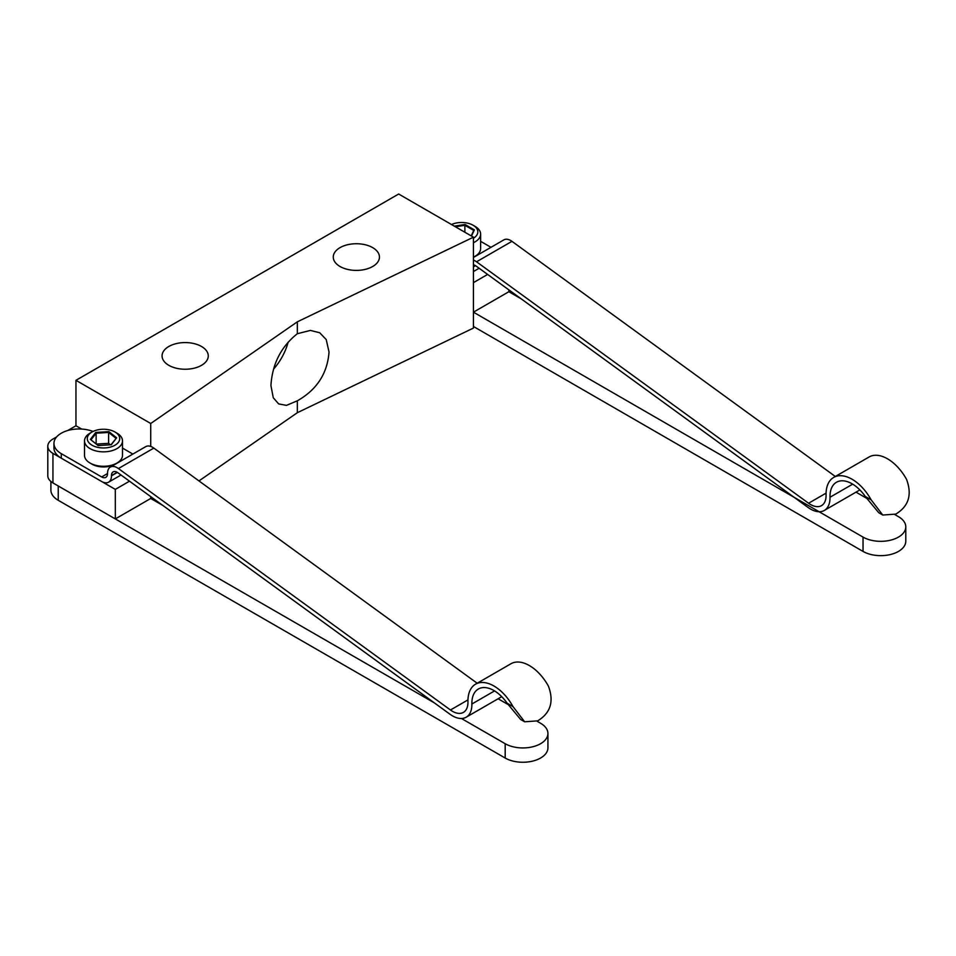 <?xml version="1.0" encoding="UTF-8"?>
<svg xmlns="http://www.w3.org/2000/svg" width="956" height="956" viewBox="0 0 956 956"><rect width="100%" height="100%" fill="white"/><g stroke="black" fill="none" stroke-linecap="round" stroke-linejoin="round"><path stroke-width="1.43" d="M473.435 264.812A8.066 4.66 60 0 1 476.028 266.007L808.071 507.457A27.485 15.87 -120 0 0 824.311 510.444A27.485 15.87 -120 0 0 830.011 497.873A27.485 15.87 -120 0 0 829.999 497.251A31.237 18.033 60 0 1 829.987 496.546A31.237 18.033 60 0 1 836.464 482.254A31.237 18.033 60 0 1 865.276 496.463L878.731 512.703L882.758 515.033L871.143 499.857A36.794 21.247 -120 0 0 833.68 477.426A36.794 21.247 -120 0 0 826.056 494.276A36.794 21.247 -120 0 0 826.068 495.1A21.916 12.655 60 0 1 826.068 495.59A21.916 12.655 60 0 1 821.539 505.628A21.916 12.655 60 0 1 808.585 503.238L476.542 261.789A13.635 7.875 -120 0 0 473.435 260.116M480.617 241.33L490.978 247.317M859.862 489.926A27.485 15.87 60 0 1 859.731 489.998L824.311 510.444M833.68 477.426L869.1 456.98A36.794 21.247 60 0 1 906.563 479.41C912.263 494.718 908.678 506.286 895.808 514.101L882.758 515.033M473.435 257.451L503.896 239.86A13.635 7.875 60 0 1 511.962 241.342L835.317 476.482M475.562 684.185L510.97 663.739A36.794 21.247 60 0 1 548.433 686.169C554.145 701.477 550.56 713.045 537.678 720.86L524.641 721.792L513.014 706.615A36.794 21.247 -120 0 0 475.562 684.185A36.794 21.247 -120 0 0 467.938 701.035A36.794 21.247 -120 0 0 467.95 701.859A21.916 12.655 60 0 1 467.95 702.349A21.916 12.655 60 0 1 463.409 712.387A21.916 12.655 60 0 1 450.467 709.997L118.413 468.548A13.635 7.875 -120 0 0 110.358 467.066A13.635 7.875 -120 0 0 107.538 473.316L107.538 473.543A8.353 4.816 60 0 1 105.805 477.355A8.353 4.816 60 0 1 101.635 476.948L61.292 453.658A25.047 14.46 0 0 1 53.954 443.429L53.954 447.982A25.047 14.46 180 0 0 61.292 458.199L61.292 453.658M110.358 467.066L145.778 446.619A13.635 7.875 60 0 1 153.832 448.101L477.199 683.241M61.292 458.199L101.635 481.489A13.91 8.03 -120 0 0 108.59 482.183A13.91 8.03 -120 0 0 111.47 475.813L111.47 475.586A8.066 4.66 60 0 1 113.143 471.894A8.066 4.66 60 0 1 117.911 472.766L449.953 714.216A27.485 15.87 -120 0 0 466.193 717.203A27.485 15.87 -120 0 0 471.882 704.632A27.485 15.87 -120 0 0 471.882 704.01A31.237 18.033 60 0 1 471.87 703.305A31.237 18.033 60 0 1 478.335 689.013A31.237 18.033 60 0 1 507.146 703.222L520.614 719.462L524.641 721.792M122.499 448.089L132.86 454.076M93.043 431.455A25.047 14.46 0 0 0 61.292 433.211A25.047 14.46 0 0 0 53.954 443.429M501.733 696.685A27.485 15.87 60 0 1 501.613 696.757L466.193 717.203M473.435 242.704A18.989 10.97 0 0 0 475.06 241.868A18.989 10.97 0 0 0 480.617 234.124L480.617 248.548A18.989 10.97 180 0 1 475.06 256.304L473.435 257.236L475.06 256.304A18.989 10.97 180 0 1 473.435 257.14M480.617 234.124A18.989 10.97 0 0 0 475.06 226.369L473.089 225.234A16.204 9.357 0 0 0 451.519 224.529M473.435 238.259A16.204 9.357 0 0 0 473.089 225.234M471.499 236.072L474.367 229.87L465.034 224.493L454.315 226.154M455.391 226.763L464.879 225.305L465.034 224.493M474.367 229.87L473.746 230.42L464.879 225.305L464.879 232.248M473.746 230.42L471.212 235.905M150.725 446.428L150.725 423.496L75.954 380.321L75.954 425.767L67.721 430.523M56.643 436.916L52.938 439.055A17.531 10.122 0 0 0 47.8 446.213A17.531 10.122 0 0 0 52.938 453.371L115.306 489.388L129.502 481.191M75.954 380.321L398.664 194.02L473.435 237.184L297.328 321.825L150.725 423.496M273.559 369.159A41.084 23.721 120 0 0 288.162 342.152M297.328 333.716C281.076 346.67 272.281 363.949 270.93 385.567L273.273 397.756L278.662 403.922L286.465 405.368L297.328 400.803C316.83 389.749 327.406 373.485 329.031 352.023L326.223 339.571L319.746 332.772L310.365 330.418L297.328 333.716L297.328 321.825M508.855 289.871L508.855 291.711L473.435 312.17L473.435 328.075L297.328 412.705L297.328 400.803M297.328 412.705L198.968 480.928M47.8 446.213L47.8 475.753A17.531 10.122 180 0 0 52.938 482.911L115.306 518.929L150.725 498.47L150.725 496.63M894.888 514.591L898.449 516.658A25.047 14.46 0 0 1 905.786 526.875A25.047 14.46 0 0 1 890.323 540.236A25.047 14.46 0 0 1 863.041 537.105L473.435 312.17L473.435 237.184M372.685 247.64A23.099 13.336 180 0 1 379.448 257.068A23.099 13.336 180 0 1 365.192 269.389A23.099 13.336 180 0 1 340.025 266.497A23.099 13.336 180 0 1 333.262 257.068A23.099 13.336 180 0 1 347.518 244.748A23.099 13.336 180 0 1 372.685 247.64M201.501 346.478A23.099 13.336 180 0 1 208.265 355.907A23.099 13.336 180 0 1 194.008 368.227A23.099 13.336 180 0 1 168.83 365.335A23.099 13.336 180 0 1 162.066 355.907A23.099 13.336 180 0 1 176.322 343.586A23.099 13.336 180 0 1 201.501 346.478M487.62 274.432L473.435 282.629M434.383 702.887L115.329 518.917L115.306 489.388M81.642 429.053L75.954 425.767M98.241 445.556L90.378 439.401L98.133 445.568L111.254 444.767L116.632 437.812L110.98 444.791M91.023 439.808L96.138 433.199L95.755 432.435L90.378 439.401M96.389 444.086L108.614 443.345L108.614 432.447L96.138 433.199L96.138 443.883M108.614 443.345L110.466 444.815M116.632 437.812L108.876 431.646L108.614 432.447L115.987 438.302M108.876 431.646L95.755 432.435M113.023 446.177A16.204 9.357 0 0 0 114.971 431.993A16.204 9.357 0 0 0 93.987 431.036A16.204 9.357 0 0 0 92.039 431.993A16.204 9.357 0 0 0 91.178 444.683A16.204 9.357 0 0 0 113.023 446.177M92.039 431.993L90.079 433.128A18.989 10.97 0 0 0 84.51 440.883A18.989 10.97 0 0 0 94.883 450.646A18.989 10.97 0 0 0 114.66 449.75A18.989 10.97 0 0 0 122.499 440.883A18.989 10.97 0 0 0 116.931 433.128L114.971 431.993M122.499 440.883L122.499 455.307A18.989 10.97 180 0 1 116.931 463.062A18.989 10.97 180 0 1 114.66 464.186A18.989 10.97 180 0 1 90.079 463.062A18.989 10.97 180 0 1 84.51 455.307L84.51 440.883M116.931 463.062L114.971 464.198A16.204 9.357 180 0 1 113.023 465.154A16.204 9.357 180 0 1 92.039 464.198L90.079 463.062M905.786 526.875L905.786 541.192A25.047 14.46 180 0 1 890.323 554.552A25.047 14.46 180 0 1 863.041 551.421L473.435 326.474M508.855 291.711L521.163 298.834M856.014 492.149L866.435 498.172M461.437 718.494L505.186 743.72A25.047 14.46 0 0 0 532.468 746.839A25.047 14.46 0 0 0 547.931 733.491A25.047 14.46 0 0 0 540.582 723.262L537.045 721.218M547.931 733.491L547.931 747.795A25.047 14.46 180 0 1 532.468 761.155A25.047 14.46 180 0 1 505.186 758.036L58.244 500.311A25.047 14.46 180 0 1 50.895 490.081L50.895 481.501M85.801 501.888L58.244 485.995A25.047 14.46 0 0 1 57.468 485.529M150.725 498.458L162.855 505.449M498.124 698.776L508.006 704.476M473.435 266.605L475.299 265.529M871.143 499.857L865.276 496.463M475.49 265.649L473.435 266.832M829.999 497.251L852.68 484.154M826.08 493.141L808.585 503.238M476.542 261.789L511.962 241.342M118.413 468.548L153.832 448.101M467.95 699.9L450.467 709.997M513.014 706.615L507.146 703.222M107.538 473.543L101.635 476.948M117.373 472.407L111.47 475.813M111.47 475.586L117.182 472.288M471.882 704.01L494.563 690.913M52.938 482.911L52.938 453.371M863.041 537.105L863.041 551.421M505.186 743.72L505.186 758.036M58.244 500.311L58.244 485.995M479.123 268.254L473.435 271.54M121.006 475.013L108.59 482.183"/></g></svg>
